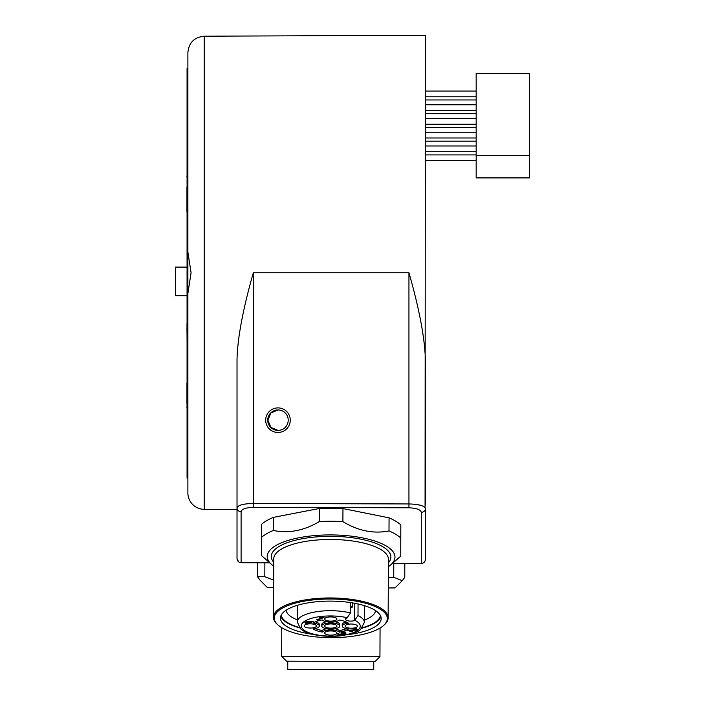 <?xml version="1.0" encoding="UTF-8"?>
<svg xmlns="http://www.w3.org/2000/svg" width="705" height="705" viewBox="0 0 705 705"><rect width="100%" height="100%" fill="white"/><g stroke="black" fill="none" stroke-linecap="round" stroke-linejoin="round"><path stroke-width="1.06" d="M529.402 155.69L529.402 177.907L476.166 177.907L476.166 73.417L529.402 73.417L529.402 155.69L476.166 155.69M425.388 96.779L476.166 96.779M476.166 91.042L425.388 91.042M187.882 247.534L187.882 297.986M187.882 293.43L187.882 492.936L187.882 477.999L187.063 477.999L187.063 68.5L187.882 68.5L187.882 52.584L187.882 252.09L191.073 272.756L187.882 293.43M187.882 272.756L187.882 301.573L187.063 301.573M187.063 261.317L187.882 261.317L187.882 240.837L187.063 240.837M187.882 492.936A16.382 16.382 0 0 0 204.194 509.318L237.021 509.459L237.021 359.101L237.021 500.991M425.071 507.6L425.388 35.25L204.194 36.202L204.194 509.318M238.581 561.823L237.021 558.607L237.021 507.882A4.098 3.851 0 0 0 241.101 511.733L241.101 562.705L269.724 562.828M425.388 504.331L425.388 359.612C424.754 337.818 419.272 308.869 408.944 272.756L408.944 503.952C418.77 504.198 424.251 505.705 425.388 508.481A4.098 3.851 0 0 1 421.282 512.323A4.098 3.851 0 0 0 425.388 508.481L425.388 559.391C425.133 561.903 423.758 563.269 421.282 563.489L392.447 563.357M425.388 559.391L425.071 560.968M424.172 562.308L422.841 563.189M416.012 504.401L420.427 505.256M423.194 506.234L423.775 506.534M240.599 505.106L238.88 505.82M271.566 564.449L261.687 555.716A74.527 25.486 0.3 0 1 261.529 555.584L261.529 537.377A74.527 25.486 0.3 0 1 273.293 530.46C288.627 533.641 303.996 530.671 319.391 521.541L319.453 508.464A74.527 25.486 -179.7 0 1 342.965 508.561L389.063 517.849A74.527 25.486 0.3 0 1 400.819 524.864L400.757 556.157A74.527 25.486 0.3 0 1 400.519 556.368L390.561 564.996A63.882 21.846 -179.7 0 0 386.419 546.075A63.882 21.846 -179.7 0 0 303.467 536.954A63.882 21.846 -179.7 0 0 271.566 564.449A63.882 21.846 -179.7 0 0 273.725 566.141M319.453 508.464L273.355 517.373A74.527 25.486 -179.7 0 0 261.59 524.291L261.529 537.377M237.021 558.607C237.285 561.101 238.643 562.467 241.101 562.705M241.101 511.733C241.692 509.08 245.772 507.609 253.333 507.318L253.333 503.467C243.569 503.67 238.131 505.141 237.021 507.882M253.333 507.318L408.944 507.794L408.944 503.952L253.333 503.467L253.333 272.756C243.093 308.517 237.655 337.298 237.021 359.101M288.213 420.18A10.24 10.24 90 0 1 277.973 430.42A10.24 10.24 90 0 1 267.733 420.18A10.24 10.24 90 0 1 277.973 409.94A10.24 10.24 90 0 1 288.213 420.18M267.944 420.18A10.24 10.24 -90 0 0 278.078 430.42L270.861 427.371L267.909 420.18L270.861 412.98L278.07 409.94A10.24 10.24 -90 0 0 267.944 420.18M273.355 517.373L273.293 530.46M319.391 521.541A74.527 25.486 0.3 0 1 342.903 521.638C358.237 530.891 373.606 533.993 389.001 530.936L389.063 517.849M342.965 508.561L342.903 521.638M389.001 530.936A74.527 25.486 0.3 0 1 395.69 534.284A74.527 25.486 0.3 0 1 400.757 537.95L400.757 556.157M400.819 524.864L400.757 537.95M388.385 566.67A63.882 21.846 -179.7 0 0 390.561 564.996M278.149 625.124L277.382 624.454A57.334 19.608 0.3 0 1 273.487 617.298A57.334 19.608 0.3 0 1 316.025 598.563A57.334 19.608 0.3 0 1 380.462 607.966A57.334 19.608 0.3 0 1 388.147 617.836A57.334 19.608 0.3 0 1 384.181 624.956L383.414 625.617A56.515 19.326 -179.7 0 0 379.748 608.873A56.515 19.326 -179.7 0 0 306.375 600.81A56.515 19.326 -179.7 0 0 278.149 625.124A56.515 19.326 -179.7 0 0 281.877 627.803A56.515 19.326 -179.7 0 0 335.034 637.628A56.515 19.326 -179.7 0 0 383.414 625.617M313.02 634.377A50.372 17.228 0.3 0 1 287.191 626.771A50.372 17.228 0.3 0 1 280.449 618.1A50.372 17.228 0.3 0 1 317.814 601.638A50.372 17.228 0.3 0 1 374.434 609.904A50.372 17.228 0.3 0 1 381.185 618.567A50.372 17.228 0.3 0 1 348.455 634.544M280.766 616.179A50.372 17.228 -179.7 0 0 287.208 622.92A50.372 17.228 -179.7 0 0 299.687 627.899M361.85 628.19A50.372 17.228 -179.7 0 0 380.876 616.646M299.308 627.468A49.632 16.973 0.3 0 1 287.851 622.797A49.632 16.973 0.3 0 1 281.251 615.06M380.4 615.527A49.632 16.973 0.3 0 1 362.229 627.767M297.228 619.818A44.715 15.29 0.3 0 1 292.126 617.36A44.715 15.29 0.3 0 1 286.16 610.186M375.545 610.601A44.715 15.29 0.3 0 1 364.388 620.127M358.061 603.956L357.999 615.571L354.518 620.585A5.323 1.824 0.3 0 1 348.719 620.955A5.323 1.824 0.3 0 1 345.432 619.254A5.323 1.824 0.3 0 1 346.992 617.977L350.473 612.962L350.526 602.563M350.5 607.19A5.323 1.824 -179.7 0 0 352.306 607.137A26.111 8.927 -179.7 0 0 350.508 606.335M352.324 602.846L352.306 607.137M326.433 620.497A6.142 2.097 0.3 0 1 324.635 618.999A6.142 2.097 0.3 0 1 328.433 617.078A6.142 2.097 0.3 0 1 335.122 617.562A6.142 2.097 0.3 0 1 336.919 619.061A6.142 2.097 0.3 0 1 333.121 620.982A6.142 2.097 0.3 0 1 326.433 620.497M326.433 634.5A6.142 2.097 0.3 0 1 324.635 633.011A6.142 2.097 0.3 0 1 328.433 631.09A6.142 2.097 0.3 0 1 335.122 631.565A6.142 2.097 0.3 0 1 336.919 633.064A6.142 2.097 0.3 0 1 333.121 634.985A6.142 2.097 0.3 0 1 326.433 634.5M346.913 627.582A6.142 2.097 0.3 0 1 345.106 626.093A6.142 2.097 0.3 0 1 348.904 624.163A6.142 2.097 0.3 0 1 355.593 624.648A6.142 2.097 0.3 0 1 357.391 626.146A6.142 2.097 0.3 0 1 353.602 628.067A6.142 2.097 0.3 0 1 346.913 627.582M305.961 627.415A6.142 2.097 0.3 0 1 304.163 625.925A6.142 2.097 0.3 0 1 307.953 623.995A6.142 2.097 0.3 0 1 314.642 624.48A6.142 2.097 0.3 0 1 316.448 625.978A6.142 2.097 0.3 0 1 312.65 627.899A6.142 2.097 0.3 0 1 305.961 627.415M352.297 628.649L356.563 628.745L356.8 630.147L349.178 630.402L352.588 631.583L351.769 631.856L347.177 630.27L355.946 629.838L355.84 628.983L352.297 628.649M355.946 629.838L355.84 628.578M357.373 629.547L356.8 630.147L356.809 628.851M310.006 623.379L306.613 623.881L305.767 623.59L307.424 623.026L304.41 621.977L312.87 621.29L313.566 621.537L309.063 623.053L310.006 623.379M323.992 617.474L317.567 620.021L316.712 619.73L322.15 617.888L319.418 617.65L320.246 617.368L323.992 617.474M313.09 623.035A19.652 6.724 0.3 0 1 322.211 619.951A9.006 3.084 -179.7 0 0 330.777 622.11A9.006 3.084 -179.7 0 0 339.343 620.021A19.652 6.724 0.3 0 1 348.464 623.176A9.006 3.084 -179.7 0 0 342.242 626.075A9.006 3.084 -179.7 0 0 348.464 629.036A19.652 6.724 0.3 0 1 339.343 632.121A9.006 3.084 -179.7 0 0 330.777 629.953A9.006 3.084 -179.7 0 0 322.211 632.05A19.652 6.724 0.3 0 1 313.09 628.895A9.006 3.084 -179.7 0 0 319.312 625.987A9.006 3.084 -179.7 0 0 313.09 623.035M343.097 633.584L342.683 634.976L338.171 634.905L337.924 633.478L338.885 633.733L338.885 634.667L341.766 634.667L341.758 633.742L341.061 633.566L341.899 633.346L344.604 633.495L344.551 632.737L341.343 632.376L345.23 632.491L345.468 633.804L343.353 634.324M344.604 633.495L344.551 632.341M341.766 634.667L341.758 633.381M338.885 633.733L338.885 634.667M337.404 634.103L337.924 633.478M345.961 633.24L345.468 633.804L345.476 632.605M351.769 631.301L351.769 631.856M353.09 628.983L353.09 628.508M309.222 623.105L309.222 623.643M308.288 622.735L308.279 623.317M306.622 623.299L306.613 623.881M307.433 622.489L307.424 623.026M309.063 622.471L309.063 623.053M306.032 622.004L308.208 622.762L311.346 621.704L306.04 621.669M317.567 619.439L317.567 620.021M342.242 626.075L342.251 624.533A9.006 3.084 0.3 0 1 346.322 621.977M334.945 628.781A9.006 3.084 0.3 0 1 339.352 630.578L339.343 632.121M339.352 630.578A19.652 6.724 -179.7 0 0 346.322 628.675M322.211 632.05L322.22 630.508A9.006 3.084 0.3 0 1 326.618 628.745M315.241 628.543A19.652 6.724 -179.7 0 0 322.22 630.508M315.241 621.854A9.006 3.084 0.3 0 1 319.321 624.454L319.312 625.987M321.771 625.996A9.006 3.084 -179.7 0 0 324.406 628.19A9.006 3.084 -179.7 0 0 334.214 628.895A9.006 3.084 -179.7 0 0 339.784 626.075A9.006 3.084 -179.7 0 0 337.149 623.881A9.006 3.084 -179.7 0 0 327.34 623.176A9.006 3.084 -179.7 0 0 321.771 625.996L321.78 624.454A9.006 3.084 0.3 0 1 326.618 621.748M334.945 621.775A9.006 3.084 0.3 0 1 337.157 622.339A9.006 3.084 0.3 0 1 339.792 624.533L339.784 626.075M326.433 627.503A6.142 2.097 0.3 0 1 324.635 626.005A6.142 2.097 0.3 0 1 328.433 624.084A6.142 2.097 0.3 0 1 335.122 624.568A6.142 2.097 0.3 0 1 336.919 626.066A6.142 2.097 0.3 0 1 333.121 627.988A6.142 2.097 0.3 0 1 326.433 627.503M342.04 632.729L342.04 632.27M273.628 587.415L267.221 587.388L259.969 580.074L257.528 576.699L257.589 562.775M257.528 576.699L264.816 576.725L273.663 580.144M264.877 562.801L264.816 576.725M388.332 577.263L393.734 577.289L402.291 580.7L404.767 577.333L404.82 563.418M393.795 563.365L393.734 577.289M402.291 580.7L394.976 587.944L388.288 587.917M281.78 627.75L281.656 656.24L379.942 656.672L380.065 628.014M379.942 656.672L375.007 661.563L321.586 661.334L286.556 661.175L281.656 656.24M373.773 661.563L373.738 669.75L287.746 669.371L287.781 661.184M187.063 295.774L175.598 295.774L175.598 267.107L187.063 267.107M187.063 175.272L186.948 176.585M187.063 175.88L187.063 187.239M187.063 223.212L187.063 212.17M186.948 212.17L186.948 187.239M187.063 338.744L186.948 338.092M187.063 318.766L187.063 323.859M187.063 338.426L186.948 327.684M187.063 327.86L186.948 323.859M187.063 403.665L186.948 408.036M186.948 403.665L186.948 383.37M425.388 110.509L476.166 110.509M476.166 104.772L425.388 104.772M425.388 124.247L476.166 124.247M476.166 118.51L425.388 118.51M425.388 137.986L476.166 137.986M476.166 132.249L425.388 132.249M425.388 151.716L476.166 151.716M476.166 145.988L425.388 145.988M425.388 160.643L476.166 160.643M476.166 154.906L425.388 154.906M476.166 141.176L425.388 141.176M476.166 127.429L425.388 127.429M476.166 113.699L425.388 113.699M476.166 99.96L425.388 99.96M265.688 420.18A12.285 12.285 -90 0 0 277.973 432.465A12.285 12.285 -90 0 0 290.257 420.18A12.285 12.285 -90 0 0 277.973 407.895A12.285 12.285 -90 0 0 265.688 420.18M421.282 563.489L421.282 512.323C420.665 509.653 416.558 508.138 408.944 507.794M408.944 272.756L253.333 272.756M273.743 562.308A59.784 20.445 0.3 0 1 301.202 538.937A59.784 20.445 0.3 0 1 368.142 540.867A59.784 20.445 0.3 0 1 388.402 562.837M273.487 617.298L273.76 558.809A57.334 19.608 0.3 0 1 302.427 541.978A57.334 19.608 0.3 0 1 380.735 549.477A57.334 19.608 0.3 0 1 388.42 559.347L388.147 617.836M354.518 620.585L354.597 603.251M357.999 615.571A33.576 11.483 0.3 0 1 364.37 622.339L360.74 629.23C359.03 631.795 352.024 634.033 339.722 635.945C320.74 637.558 305.336 633.557 300.779 628.948L297.219 622.03A33.576 11.483 0.3 0 1 315.54 611.887A33.576 11.483 0.3 0 1 350.473 612.962M347.521 617.8A29.487 10.082 -179.7 0 0 330.777 615.95A29.487 10.082 -179.7 0 0 301.291 625.917A29.487 10.082 -179.7 0 0 330.777 636.121A29.487 10.082 -179.7 0 0 360.264 626.155A29.487 10.082 -179.7 0 0 355.047 620.409M342.692 633.539L342.683 634.976M338.18 633.539L338.171 634.905M187.063 134.047L187.882 134.047M187.882 189.733L187.063 189.733M187.882 322.044L187.063 322.044M187.063 356.774L187.882 356.774M187.063 412.451L187.882 412.451M204.194 36.202C194.28 37.206 188.843 42.67 187.882 52.584M297.29 605.339L297.219 622.03M364.45 605.657L364.37 622.339M356.307 629.45L356.307 627.917M338.479 634.227L338.479 633.628M342.198 634.218L342.207 632.676M344.939 633.143L344.948 631.601"/></g></svg>
